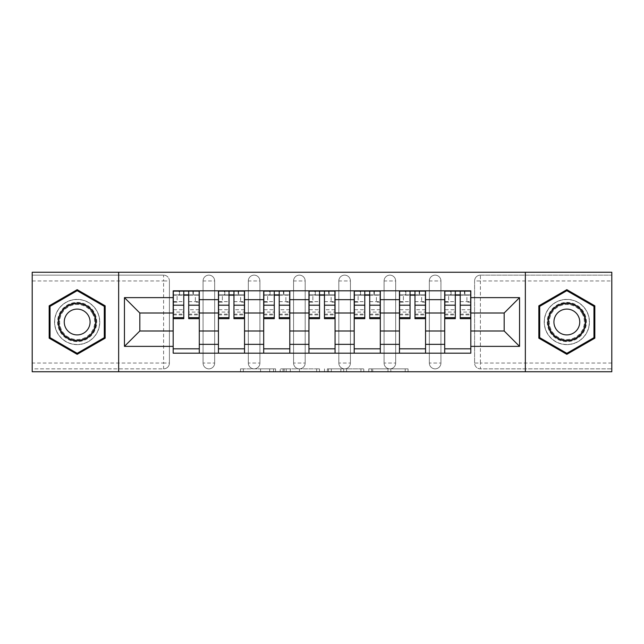 <?xml version="1.0" encoding="UTF-8"?>
<svg xmlns="http://www.w3.org/2000/svg" width="644" height="644" viewBox="0 0 644 644"><rect width="100%" height="100%" fill="white"/><g stroke="black" fill="none" stroke-linecap="round" stroke-linejoin="round"><path stroke-width="0.48" stroke-dasharray="3.22 2.42" d="M275.584 371.749L243.343 371.749L275.584 371.749L275.584 368.851L260.57 368.851L260.57 371.749L260.57 368.851L275.584 368.851L275.584 371.749L275.584 368.851L260.57 368.851L260.57 371.749L260.57 368.851L275.584 368.851L243.343 368.851L275.584 368.851M429.331 280.953A5.804 5.804 0 0 1 435.135 275.149A5.804 5.804 0 0 1 440.939 280.953A5.804 5.804 0 0 0 435.135 275.149A5.804 5.804 0 0 0 429.331 280.953L429.331 363.047A5.804 5.804 0 0 0 435.135 368.851A5.804 5.804 0 0 0 440.939 363.047L440.939 280.953A5.804 5.804 0 0 0 435.135 275.149A5.804 5.804 0 0 0 429.331 280.953L429.331 363.047A5.804 5.804 0 0 0 435.135 368.851A5.804 5.804 0 0 0 440.939 363.047L440.939 280.953L429.331 280.953M384.082 280.953A5.804 5.804 0 0 1 389.878 275.149A5.804 5.804 0 0 1 395.682 280.953A5.804 5.804 0 0 0 389.878 275.149A5.804 5.804 0 0 0 384.082 280.953L384.082 363.047A5.804 5.804 0 0 0 389.878 368.851A5.804 5.804 0 0 0 395.682 363.047L395.682 280.953A5.804 5.804 0 0 0 389.878 275.149A5.804 5.804 0 0 0 384.082 280.953L384.082 363.047A5.804 5.804 0 0 0 389.878 368.851A5.804 5.804 0 0 0 395.682 363.047L395.682 280.953L384.082 280.953M338.825 280.953A5.804 5.804 0 0 1 344.629 275.149A5.804 5.804 0 0 1 350.433 280.953A5.804 5.804 0 0 0 344.629 275.149A5.804 5.804 0 0 0 338.825 280.953L338.825 363.047A5.804 5.804 0 0 0 344.629 368.851A5.804 5.804 0 0 0 350.433 363.047L350.433 280.953A5.804 5.804 0 0 0 344.629 275.149A5.804 5.804 0 0 0 338.825 280.953L338.825 363.047A5.804 5.804 0 0 0 344.629 368.851A5.804 5.804 0 0 0 350.433 363.047L350.433 280.953L338.825 280.953M293.567 280.953A5.804 5.804 0 0 1 299.371 275.149A5.804 5.804 0 0 1 305.176 280.953A5.804 5.804 0 0 0 299.371 275.149A5.804 5.804 0 0 0 293.567 280.953L293.567 363.047A5.804 5.804 0 0 0 299.371 368.851A5.804 5.804 0 0 0 305.176 363.047L305.176 280.953A5.804 5.804 0 0 0 299.371 275.149A5.804 5.804 0 0 0 293.567 280.953L293.567 363.047A5.804 5.804 0 0 0 299.371 368.851A5.804 5.804 0 0 0 305.176 363.047L305.176 280.953L293.567 280.953M248.318 280.953A5.804 5.804 0 0 1 254.122 275.149A5.804 5.804 0 0 1 259.918 280.953A5.804 5.804 0 0 0 254.122 275.149A5.804 5.804 0 0 0 248.318 280.953L248.318 363.047A5.804 5.804 0 0 0 254.122 368.851A5.804 5.804 0 0 0 259.918 363.047L259.918 280.953A5.804 5.804 0 0 0 254.122 275.149A5.804 5.804 0 0 0 248.318 280.953L248.318 363.047A5.804 5.804 0 0 0 254.122 368.851A5.804 5.804 0 0 0 259.918 363.047L259.918 280.953L248.318 280.953M203.061 280.953A5.804 5.804 0 0 1 208.865 275.149A5.804 5.804 0 0 1 214.669 280.953A5.804 5.804 0 0 0 208.865 275.149A5.804 5.804 0 0 0 203.061 280.953L203.061 363.047A5.804 5.804 0 0 0 208.865 368.851A5.804 5.804 0 0 0 214.669 363.047L214.669 280.953A5.804 5.804 0 0 0 208.865 275.149A5.804 5.804 0 0 0 203.061 280.953L203.061 363.047A5.804 5.804 0 0 0 208.865 368.851A5.804 5.804 0 0 0 214.669 363.047L214.669 280.953L203.061 280.953M77.167 344.629A22.629 22.629 0 0 1 54.539 322A22.629 22.629 0 0 1 77.167 299.371A22.629 22.629 0 0 1 99.788 322A22.629 22.629 0 0 1 77.167 344.629A22.629 22.629 0 0 1 54.539 322A22.629 22.629 0 0 1 77.167 299.371A22.629 22.629 0 0 1 99.788 322A22.629 22.629 0 0 1 77.167 344.629M566.833 344.629A22.629 22.629 0 0 1 544.212 322A22.629 22.629 0 0 1 566.833 299.371A22.629 22.629 0 0 1 589.461 322A22.629 22.629 0 0 1 566.833 344.629A22.629 22.629 0 0 1 544.212 322A22.629 22.629 0 0 1 566.833 299.371A22.629 22.629 0 0 1 589.461 322A22.629 22.629 0 0 1 566.833 344.629M405.213 371.749L371.62 371.749L405.213 371.749L405.213 368.851L390.836 368.851L408.063 368.851L408.063 371.749L408.063 368.851L371.62 368.851L408.063 368.851L408.063 371.749L408.063 368.851L405.213 368.851L405.213 371.749M387.986 371.749L372.755 371.749L387.986 371.749L387.986 368.851L390.836 368.851L387.986 368.851L387.986 371.749L387.986 368.851L372.755 368.851L372.755 371.749L372.755 368.851L387.986 368.851L387.986 371.749M368.771 371.749L371.62 371.749L368.771 371.749L368.771 368.851L371.62 368.851L368.771 368.851L368.771 371.749M240.494 371.749L243.343 371.749L240.494 371.749L240.494 368.851L243.343 368.851L240.494 368.851L240.494 371.749M611.8 363.047L480.392 363.047L480.392 368.851L611.8 368.851L611.8 371.749L32.2 371.749L32.2 368.851L163.608 368.851A5.804 5.804 0 0 0 169.412 363.047L169.412 280.953A5.804 5.804 0 0 0 163.608 275.149A5.804 5.804 0 0 1 169.412 280.953A5.804 5.804 0 0 0 163.608 275.149L32.2 275.149L32.2 272.251L611.8 272.251L611.8 275.149L480.392 275.149A5.804 5.804 0 0 0 474.588 280.953L474.588 363.047A5.804 5.804 0 0 0 480.392 368.851A5.804 5.804 0 0 1 474.588 363.047A5.804 5.804 0 0 0 480.392 368.851L611.8 368.851L611.8 275.149L480.392 275.149A5.804 5.804 0 0 0 474.588 280.953L474.588 363.047L480.392 363.047L480.392 280.953L611.8 280.953M319.505 371.749L316.663 371.749L319.505 371.749L319.505 368.851L319.505 371.749M283.062 371.749L316.663 371.749L280.212 371.749L283.062 371.749L283.062 368.851L319.505 368.851L280.212 368.851L280.212 371.749L280.212 368.851L283.062 368.851L283.062 371.749M327.337 371.749L363.788 371.749L324.496 371.749L327.337 371.749L327.337 368.851L363.788 368.851L363.788 371.749L363.788 368.851L346.561 368.851L346.561 371.749M169.412 363.047L169.412 280.953L163.608 280.953L163.608 363.047L32.2 363.047L32.2 368.851L163.608 368.851A5.804 5.804 0 0 0 169.412 363.047A5.804 5.804 0 0 1 163.608 368.851L163.608 363.047L169.412 363.047M32.2 280.953L163.608 280.953L163.608 275.149L32.2 275.149L32.2 363.047M444.706 290.814L470.812 290.814L470.812 295.169L444.706 295.169L444.706 290.814L425.563 290.814L425.563 295.169L399.457 295.169L399.457 290.814L380.306 290.814L380.306 295.169L354.2 295.169L354.2 290.814L335.057 290.814L335.057 295.169L308.943 295.169L308.943 290.814L289.8 290.814L289.8 295.169L263.694 295.169L263.694 290.814L244.543 290.814L244.543 295.169L218.437 295.169L218.437 290.814L199.294 290.814L199.294 295.169L173.188 295.169L173.188 348.831L199.294 348.831L199.294 295.169M199.294 348.831L199.294 353.186L218.437 353.186L218.437 348.831L244.543 348.831L244.543 295.169M218.437 295.169L218.437 348.831M244.543 348.831L244.543 353.186L263.694 353.186L263.694 348.831L289.8 348.831L289.8 295.169M263.694 295.169L263.694 348.831M289.8 348.831L289.8 353.186L308.943 353.186L308.943 348.831L335.057 348.831L335.057 295.169M308.943 295.169L308.943 348.831M335.057 348.831L335.057 353.186L354.2 353.186L354.2 348.831L380.306 348.831L380.306 295.169M354.2 295.169L354.2 348.831M380.306 348.831L380.306 353.186L399.457 353.186L399.457 348.831L425.563 348.831L425.563 295.169M399.457 295.169L399.457 348.831M425.563 348.831L425.563 353.186L444.706 353.186L444.706 348.831L470.812 348.831L470.812 295.169M444.706 295.169L444.706 348.831M425.563 330.992L444.706 330.992M380.306 330.992L399.457 330.992M335.057 330.992L354.2 330.992M289.8 330.992L308.943 330.992M244.543 330.992L263.694 330.992M199.294 330.992L218.437 330.992M444.706 313.008L425.563 313.008M399.457 313.008L380.306 313.008M354.2 313.008L335.057 313.008M308.943 313.008L289.8 313.008M263.694 313.008L244.543 313.008M218.437 313.008L199.294 313.008M173.188 313.008L139.82 313.008L139.82 330.992L173.188 330.992M118.649 371.749L118.649 272.251M525.351 371.749L525.351 272.251M470.812 330.992L504.18 330.992L504.18 313.008L470.812 313.008M199.294 353.186L173.188 353.186L173.188 348.831M173.188 295.169L173.188 290.814L199.294 290.814M218.437 290.814L244.543 290.814M263.694 290.814L289.8 290.814M308.943 290.814L335.057 290.814M354.2 290.814L380.306 290.814M399.457 290.814L425.563 290.814M470.812 348.831L470.812 353.186L444.706 353.186M425.563 353.186L399.457 353.186M380.306 353.186L354.2 353.186M335.057 353.186L308.943 353.186M289.8 353.186L263.694 353.186M244.543 353.186L218.437 353.186M173.333 295.169L183.773 295.169M188.7 295.169L199.149 295.169M440.939 363.047A5.804 5.804 0 0 1 435.135 368.851A5.804 5.804 0 0 1 429.331 363.047L440.939 363.047M395.682 363.047A5.804 5.804 0 0 1 389.878 368.851A5.804 5.804 0 0 1 384.082 363.047L395.682 363.047M350.433 363.047A5.804 5.804 0 0 1 344.629 368.851A5.804 5.804 0 0 1 338.825 363.047L350.433 363.047M305.176 363.047A5.804 5.804 0 0 1 299.371 368.851A5.804 5.804 0 0 1 293.567 363.047L305.176 363.047M259.918 363.047A5.804 5.804 0 0 1 254.122 368.851A5.804 5.804 0 0 1 248.318 363.047L259.918 363.047M214.669 363.047A5.804 5.804 0 0 1 208.865 368.851A5.804 5.804 0 0 1 203.061 363.047L214.669 363.047M218.582 295.169L229.023 295.169M233.957 295.169L244.398 295.169M263.839 295.169L274.28 295.169M279.214 295.169L289.655 295.169M309.088 295.169L319.537 295.169M324.463 295.169L334.912 295.169M354.345 295.169L364.786 295.169M369.72 295.169L380.161 295.169M399.602 295.169L410.043 295.169M414.978 295.169L425.418 295.169M444.851 295.169L455.3 295.169M460.227 295.169L470.667 295.169M105.157 305.836L77.167 289.679L49.169 305.836L49.169 338.164L77.167 354.321L105.157 338.164L105.157 305.836M594.831 305.836L566.833 289.679L538.843 305.836L538.843 338.164L566.833 354.321L594.831 338.164L594.831 305.836M286.194 371.749L290.323 371.749L286.194 371.749L286.194 368.851L284.197 368.851L284.197 371.749L284.197 368.851L290.323 368.851L286.194 368.851L286.194 371.749M290.323 371.749L299.436 371.749L290.323 371.749L290.323 368.851L299.436 368.851L299.436 371.749L299.436 368.851L290.323 368.851L290.323 371.749M327.337 368.851L343.711 368.851L343.711 371.749L343.711 368.851L340.861 368.851L343.711 368.851L343.711 371.749L343.711 368.851L346.561 368.851M328.48 368.851L328.48 371.749L328.48 368.851M324.496 368.851L324.496 371.749L324.496 368.851M199.149 309.732L188.7 309.732L188.7 294.88L199.149 294.88L199.149 291.104L192.91 291.104L192.91 294.88L199.149 294.88L195.374 294.88L195.374 302.133L199.149 302.133L199.149 294.88L199.149 302.133L195.374 302.133L195.374 294.88L199.149 294.88L199.149 318.667M173.333 291.104L173.333 302.133L177.1 302.133L177.1 294.88L173.333 294.88L173.333 302.133L177.1 302.133L177.1 294.88L173.333 294.88L183.773 294.88L183.773 291.104L188.7 291.104L188.7 294.88M188.7 309.732L188.7 312.074L199.149 312.074M188.7 312.074L188.7 318.667M173.333 314.892L183.773 314.892L183.773 309.732L173.333 309.732L173.333 314.892L173.333 294.88L192.91 294.88L192.91 291.104M173.333 301.642L183.773 301.642L183.773 294.88M183.773 301.642L183.773 314.892M183.773 309.732L183.773 318.667M173.333 309.732L173.333 312.074L183.773 312.074M173.333 312.074L173.333 318.667M179.563 291.104L179.563 294.88L179.563 291.104L179.129 291.104L179.129 294.88M244.398 309.732L233.957 309.732L233.957 294.88L244.398 294.88L244.398 291.104L238.167 291.104L238.167 294.88L244.398 294.88L240.631 294.88L240.631 302.133L244.398 302.133L244.398 294.88L244.398 302.133L240.631 302.133L240.631 294.88L244.398 294.88L244.398 318.667M218.582 291.104L218.582 302.133L222.357 302.133L222.357 294.88L218.582 294.88L218.582 302.133L222.357 302.133L222.357 294.88L218.582 294.88L229.023 294.88L229.023 291.104L233.957 291.104L233.957 294.88M233.957 309.732L233.957 312.074L244.398 312.074M233.957 312.074L233.957 318.667M218.582 314.892L229.023 314.892L229.023 309.732L218.582 309.732L218.582 314.892L218.582 294.88L238.167 294.88L238.167 291.104M218.582 301.642L229.023 301.642L229.023 294.88M229.023 301.642L229.023 314.892M229.023 309.732L229.023 318.667M218.582 309.732L218.582 312.074L229.023 312.074M218.582 312.074L218.582 318.667M224.82 291.104L224.82 294.88L224.82 291.104L224.386 291.104L224.386 294.88M289.655 309.732L279.214 309.732L279.214 294.88L289.655 294.88L289.655 291.104L283.416 291.104L283.416 294.88L289.655 294.88L285.888 294.88L285.888 302.133L289.655 302.133L289.655 294.88L289.655 302.133L285.888 302.133L285.888 294.88L289.655 294.88L289.655 318.667M263.839 291.104L263.839 302.133L267.606 302.133L267.606 294.88L263.839 294.88L263.839 302.133L267.606 302.133L267.606 294.88L263.839 294.88L274.28 294.88L274.28 291.104L279.214 291.104L279.214 294.88M279.214 309.732L279.214 312.074L289.655 312.074M279.214 312.074L279.214 318.667M263.839 314.892L274.28 314.892L274.28 309.732L263.839 309.732L263.839 314.892L263.839 294.88L283.416 294.88L283.416 291.104M263.839 301.642L274.28 301.642L274.28 294.88M274.28 301.642L274.28 314.892M274.28 309.732L274.28 318.667M263.839 309.732L263.839 312.074L274.28 312.074M263.839 312.074L263.839 318.667M270.078 291.104L270.078 294.88L270.078 291.104L269.635 291.104L269.635 294.88M60.206 331.789A19.578 19.578 0 0 0 86.956 338.961A19.578 19.578 0 0 0 94.121 312.211A19.578 19.578 0 0 0 67.37 305.039A19.578 19.578 0 0 0 60.206 331.789M92.865 312.936A18.129 18.129 0 0 1 86.232 337.706A18.129 18.129 0 0 1 61.462 331.064A18.129 18.129 0 0 0 86.232 337.706A18.129 18.129 0 0 0 92.865 312.936A18.129 18.129 0 0 0 68.095 306.294A18.129 18.129 0 0 0 61.462 331.064A18.129 18.129 0 0 1 68.095 306.294A18.129 18.129 0 0 1 92.865 312.936A18.129 18.129 0 0 0 68.095 306.294A18.129 18.129 0 0 0 61.462 331.064M65.986 328.456A12.912 12.912 0 0 0 83.615 333.181A12.912 12.912 0 0 0 88.341 315.544A12.912 12.912 0 0 0 70.711 310.819A12.912 12.912 0 0 0 65.986 328.456M57.694 333.238A22.484 22.484 0 0 1 65.921 302.527A22.484 22.484 0 0 1 96.632 310.762A22.484 22.484 0 0 1 88.405 341.473A22.484 22.484 0 0 1 57.694 333.238A22.484 22.484 0 0 1 65.921 302.527A22.484 22.484 0 0 1 96.632 310.762A22.484 22.484 0 0 1 88.405 341.473A22.484 22.484 0 0 1 57.694 333.238M77.167 290.677L104.288 306.343L104.288 337.657L77.167 353.323L50.039 337.657L50.039 306.343L77.167 290.677M549.879 331.789A19.578 19.578 0 0 0 576.63 338.961A19.578 19.578 0 0 0 583.794 312.211A19.578 19.578 0 0 0 557.044 305.039A19.578 19.578 0 0 0 549.879 331.789M582.538 312.936A18.129 18.129 0 0 1 575.905 337.706A18.129 18.129 0 0 1 551.135 331.064A18.129 18.129 0 0 0 575.905 337.706A18.129 18.129 0 0 0 582.538 312.936A18.129 18.129 0 0 0 557.768 306.294A18.129 18.129 0 0 0 551.135 331.064A18.129 18.129 0 0 1 557.768 306.294A18.129 18.129 0 0 1 582.538 312.936A18.129 18.129 0 0 0 557.768 306.294A18.129 18.129 0 0 0 551.135 331.064M555.659 328.456A12.912 12.912 0 0 0 573.289 333.181A12.912 12.912 0 0 0 578.014 315.544A12.912 12.912 0 0 0 560.385 310.819A12.912 12.912 0 0 0 555.659 328.456M547.368 333.238A22.484 22.484 0 0 1 555.595 302.527A22.484 22.484 0 0 1 586.306 310.762A22.484 22.484 0 0 1 578.079 341.473A22.484 22.484 0 0 1 547.368 333.238A22.484 22.484 0 0 1 555.595 302.527A22.484 22.484 0 0 1 586.306 310.762A22.484 22.484 0 0 1 578.079 341.473A22.484 22.484 0 0 1 547.368 333.238M566.833 290.677L593.961 306.343L593.961 337.657L566.833 353.323L539.712 337.657L539.712 306.343L566.833 290.677M334.912 309.732L324.463 309.732L324.463 294.88L334.912 294.88L334.912 291.104L328.673 291.104L328.673 294.88L334.912 294.88L331.137 294.88L331.137 302.133L334.912 302.133L334.912 294.88L334.912 302.133L331.137 302.133L331.137 294.88L334.912 294.88L334.912 318.667M309.088 291.104L309.088 302.133L312.863 302.133L312.863 294.88L309.088 294.88L309.088 302.133L312.863 302.133L312.863 294.88L309.088 294.88L319.537 294.88L319.537 291.104L324.463 291.104L324.463 294.88M324.463 309.732L324.463 312.074L334.912 312.074M324.463 312.074L324.463 318.667M309.088 314.892L319.537 314.892L319.537 309.732L309.088 309.732L309.088 314.892L309.088 294.88L328.673 294.88L328.673 291.104M309.088 301.642L319.537 301.642L319.537 294.88M319.537 301.642L319.537 314.892M319.537 309.732L319.537 318.667M309.088 309.732L309.088 312.074L319.537 312.074M309.088 312.074L309.088 318.667M315.327 291.104L315.327 294.88L315.327 291.104L314.892 291.104L314.892 294.88M380.161 309.732L369.72 309.732L369.72 294.88L380.161 294.88L380.161 291.104L373.923 291.104L373.923 294.88L380.161 294.88L376.394 294.88L376.394 302.133L380.161 302.133L380.161 294.88L380.161 302.133L376.394 302.133L376.394 294.88L380.161 294.88L380.161 318.667M354.345 291.104L354.345 302.133L358.112 302.133L358.112 294.88L354.345 294.88L354.345 302.133L358.112 302.133L358.112 294.88L354.345 294.88L364.786 294.88L364.786 291.104L369.72 291.104L369.72 294.88M369.72 309.732L369.72 312.074L380.161 312.074M369.72 312.074L369.72 318.667M354.345 314.892L364.786 314.892L364.786 309.732L354.345 309.732L354.345 314.892L354.345 294.88L373.923 294.88L373.923 291.104M354.345 301.642L364.786 301.642L364.786 294.88M364.786 301.642L364.786 314.892M364.786 309.732L364.786 318.667M354.345 309.732L354.345 312.074L364.786 312.074M354.345 312.074L354.345 318.667M360.584 291.104L360.584 294.88L360.584 291.104L360.149 291.104L360.149 294.88M425.418 309.732L414.978 309.732L414.978 294.88L425.418 294.88L425.418 291.104L419.18 291.104L419.18 294.88L425.418 294.88L421.643 294.88L421.643 302.133L425.418 302.133L425.418 294.88L425.418 302.133L421.643 302.133L421.643 294.88L425.418 294.88L425.418 318.667M399.602 291.104L399.602 302.133L403.369 302.133L403.369 294.88L399.602 294.88L399.602 302.133L403.369 302.133L403.369 294.88L399.602 294.88L410.043 294.88L410.043 291.104L414.978 291.104L414.978 294.88M414.978 309.732L414.978 312.074L425.418 312.074M414.978 312.074L414.978 318.667M399.602 314.892L410.043 314.892L410.043 309.732L399.602 309.732L399.602 314.892L399.602 294.88L419.18 294.88L419.18 291.104M399.602 301.642L410.043 301.642L410.043 294.88M410.043 301.642L410.043 314.892M410.043 309.732L410.043 318.667M399.602 309.732L399.602 312.074L410.043 312.074M399.602 312.074L399.602 318.667M405.833 291.104L405.833 294.88L405.833 291.104L405.398 291.104L405.398 294.88M470.667 309.732L460.227 309.732L460.227 294.88L470.667 294.88L470.667 291.104L464.437 291.104L464.437 294.88L470.667 294.88L466.9 294.88L466.9 302.133L470.667 302.133L470.667 294.88L470.667 302.133L466.9 302.133L466.9 294.88L470.667 294.88L470.667 318.667M444.851 291.104L444.851 302.133L448.626 302.133L448.626 294.88L444.851 294.88L444.851 302.133L448.626 302.133L448.626 294.88L444.851 294.88L455.3 294.88L455.3 291.104L460.227 291.104L460.227 294.88M460.227 309.732L460.227 312.074L470.667 312.074M460.227 312.074L460.227 318.667M444.851 314.892L455.3 314.892L455.3 309.732L444.851 309.732L444.851 314.892L444.851 294.88L464.437 294.88L464.437 291.104M444.851 301.642L455.3 301.642L455.3 294.88M455.3 301.642L455.3 314.892M455.3 309.732L455.3 318.667M444.851 309.732L444.851 312.074L455.3 312.074M444.851 312.074L444.851 318.667M451.09 291.104L451.09 294.88L451.09 291.104L450.655 291.104L450.655 294.88M273.595 368.851L273.595 371.749L273.595 368.851M480.392 275.149A5.804 5.804 0 0 0 474.588 280.953L480.392 280.953L480.392 275.149M269.675 368.851L269.675 371.749L269.675 368.851M243.343 368.851L243.343 371.749L243.343 368.851M316.663 368.851L316.663 371.749L316.663 368.851M360.938 368.851L360.938 371.749L360.938 368.851M340.861 368.851L340.861 371.749L340.861 368.851M331.322 368.851L331.322 371.749L331.322 368.851M390.836 368.851L390.836 371.749L390.836 368.851M371.62 368.851L371.62 371.749L371.62 368.851M193.345 291.104L193.345 294.88M188.7 301.642L199.149 301.642M188.7 314.111L199.149 314.111M173.333 314.111L183.773 314.111M238.602 291.104L238.602 294.88M233.957 301.642L244.398 301.642M233.957 314.111L244.398 314.111M218.582 314.111L229.023 314.111M283.851 291.104L283.851 294.88M279.214 301.642L289.655 301.642M279.214 314.111L289.655 314.111M263.839 314.111L274.28 314.111M92.35 313.234A17.533 17.533 0 0 1 85.934 337.19A17.533 17.533 0 0 1 61.977 330.766A17.533 17.533 0 0 1 68.393 306.81A17.533 17.533 0 0 1 92.35 313.234M582.023 313.234A17.533 17.533 0 0 1 575.607 337.19A17.533 17.533 0 0 1 551.65 330.766A17.533 17.533 0 0 1 558.066 306.81A17.533 17.533 0 0 1 582.023 313.234M329.108 291.104L329.108 294.88M324.463 301.642L334.912 301.642M324.463 314.111L334.912 314.111M309.088 314.111L319.537 314.111M374.365 291.104L374.365 294.88M369.72 301.642L380.161 301.642M369.72 314.111L380.161 314.111M354.345 314.111L364.786 314.111M419.614 291.104L419.614 294.88M414.978 301.642L425.418 301.642M414.978 314.111L425.418 314.111M399.602 314.111L410.043 314.111M464.871 291.104L464.871 294.88M460.227 301.642L470.667 301.642M460.227 314.111L470.667 314.111M444.851 314.111L455.3 314.111M188.7 314.892L199.149 314.892M233.957 314.892L244.398 314.892M279.214 314.892L289.655 314.892M324.463 314.892L334.912 314.892M369.72 314.892L380.161 314.892M414.978 314.892L425.418 314.892M460.227 314.892L470.667 314.892"/><path stroke-width="0.97" d="M525.351 371.749L611.8 371.749L611.8 272.251L32.2 272.251L32.2 371.749L525.351 371.749L525.351 272.251M218.437 353.186L218.437 299.661L199.294 299.661L199.294 353.186M199.294 299.661L199.294 290.814M218.437 299.661L218.437 290.814M244.543 290.814L244.543 353.186M263.694 353.186L263.694 290.814M289.8 290.814L289.8 353.186M308.943 353.186L308.943 290.814M335.057 290.814L335.057 353.186M354.2 353.186L354.2 290.814M380.306 290.814L380.306 353.186M399.457 353.186L399.457 290.814M425.563 290.814L425.563 353.186M444.706 353.186L444.706 290.814M444.706 330.992L425.563 330.992M399.457 330.992L380.306 330.992M354.2 330.992L335.057 330.992M308.943 330.992L289.8 330.992M263.694 330.992L244.543 330.992M218.437 330.992L199.294 330.992M444.706 313.008L425.563 313.008M399.457 313.008L380.306 313.008M354.2 313.008L335.057 313.008M308.943 313.008L289.8 313.008M263.694 313.008L244.543 313.008M218.437 313.008L199.294 313.008M139.82 330.992L173.188 330.992L173.188 313.008L139.82 313.008L139.82 330.992L124.445 346.367L124.445 297.633L173.188 297.633L173.188 313.008M470.812 313.008L470.812 330.992L504.18 330.992L504.18 313.008L470.812 313.008L470.812 290.814L173.188 290.814L173.188 297.633M470.812 297.633L519.555 297.633L519.555 346.367L470.812 346.367L470.812 330.992M173.188 330.992L173.188 353.186L470.812 353.186L470.812 346.367M173.188 346.367L124.445 346.367M118.649 371.749L118.649 272.251M105.157 305.836L77.167 289.679L49.169 305.836L49.169 338.164L77.167 354.321L105.157 338.164L105.157 305.836M594.831 305.836L566.833 289.679L538.843 305.836L538.843 338.164L566.833 354.321L594.831 338.164L594.831 305.836M199.294 348.831L173.188 348.831M183.773 295.169L188.7 295.169M244.543 348.831L218.437 348.831M229.023 295.169L233.957 295.169M289.8 348.831L263.694 348.831M274.28 295.169L279.214 295.169M335.057 348.831L308.943 348.831M319.537 295.169L324.463 295.169M380.306 348.831L354.2 348.831M364.786 295.169L369.72 295.169M425.563 348.831L399.457 348.831M410.043 295.169L414.978 295.169M470.812 348.831L444.706 348.831M455.3 295.169L460.227 295.169M124.445 297.633L139.82 313.008M504.18 330.992L519.555 346.367M504.18 313.008L519.555 297.633M188.7 318.667L188.7 291.104L199.149 291.104L199.149 318.667L188.7 318.667M183.773 294.88L188.7 294.88M179.129 291.104L173.333 291.104L173.333 318.667L183.773 318.667L183.773 291.104L179.563 291.104M173.333 291.104L192.91 291.104M233.957 318.667L233.957 291.104L244.398 291.104L244.398 318.667L233.957 318.667M229.023 294.88L233.957 294.88M224.386 291.104L218.582 291.104L218.582 318.667L229.023 318.667L229.023 291.104L224.82 291.104M218.582 291.104L238.167 291.104M279.214 318.667L279.214 291.104L289.655 291.104L289.655 318.667L279.214 318.667M274.28 294.88L279.214 294.88M269.635 291.104L263.839 291.104L263.839 318.667L274.28 318.667L274.28 291.104L270.078 291.104M263.839 291.104L283.416 291.104M60.834 331.427A18.853 18.853 0 0 0 86.594 338.333A18.853 18.853 0 0 0 93.493 312.573A18.853 18.853 0 0 0 67.733 305.667A18.853 18.853 0 0 0 60.834 331.427M65.986 328.456A12.912 12.912 0 0 0 83.615 333.181A12.912 12.912 0 0 0 88.341 315.544A12.912 12.912 0 0 0 70.711 310.819A12.912 12.912 0 0 0 65.986 328.456M77.167 290.677L104.288 306.343L104.288 337.657L77.167 353.323L50.039 337.657L50.039 306.343L77.167 290.677M550.507 331.427A18.853 18.853 0 0 0 576.267 338.333A18.853 18.853 0 0 0 583.166 312.573A18.853 18.853 0 0 0 557.406 305.667A18.853 18.853 0 0 0 550.507 331.427M555.659 328.456A12.912 12.912 0 0 0 573.289 333.181A12.912 12.912 0 0 0 578.014 315.544A12.912 12.912 0 0 0 560.385 310.819A12.912 12.912 0 0 0 555.659 328.456M566.833 290.677L593.961 306.343L593.961 337.657L566.833 353.323L539.712 337.657L539.712 306.343L566.833 290.677M324.463 318.667L324.463 291.104L334.912 291.104L334.912 318.667L324.463 318.667M319.537 294.88L324.463 294.88M314.892 291.104L309.088 291.104L309.088 318.667L319.537 318.667L319.537 291.104L315.327 291.104M309.088 291.104L328.673 291.104M369.72 318.667L369.72 291.104L380.161 291.104L380.161 318.667L369.72 318.667M364.786 294.88L369.72 294.88M360.149 291.104L354.345 291.104L354.345 318.667L364.786 318.667L364.786 291.104L360.584 291.104M354.345 291.104L373.923 291.104M414.978 318.667L414.978 291.104L425.418 291.104L425.418 318.667L414.978 318.667M410.043 294.88L414.978 294.88M405.398 291.104L399.602 291.104L399.602 318.667L410.043 318.667L410.043 291.104L405.833 291.104M399.602 291.104L419.18 291.104M460.227 318.667L460.227 291.104L470.667 291.104L470.667 318.667L460.227 318.667M455.3 294.88L460.227 294.88M450.655 291.104L444.851 291.104L444.851 318.667L455.3 318.667L455.3 291.104L451.09 291.104M444.851 291.104L464.437 291.104M399.457 299.661L380.306 299.661M354.2 299.661L335.057 299.661M308.943 299.661L289.8 299.661M263.694 299.661L244.543 299.661M444.706 299.661L425.563 299.661M399.457 344.339L380.306 344.339M354.2 344.339L335.057 344.339M308.943 344.339L289.8 344.339M263.694 344.339L244.543 344.339M218.437 344.339L199.294 344.339M444.706 344.339L425.563 344.339M188.7 317.661L199.149 317.661M188.7 305.192L199.149 305.192M173.333 317.661L183.773 317.661M173.333 305.192L183.773 305.192M233.957 317.661L244.398 317.661M233.957 305.192L244.398 305.192M218.582 317.661L229.023 317.661M218.582 305.192L229.023 305.192M279.214 317.661L289.655 317.661M279.214 305.192L289.655 305.192M263.839 317.661L274.28 317.661M263.839 305.192L274.28 305.192M324.463 317.661L334.912 317.661M324.463 305.192L334.912 305.192M309.088 317.661L319.537 317.661M309.088 305.192L319.537 305.192M369.72 317.661L380.161 317.661M369.72 305.192L380.161 305.192M354.345 317.661L364.786 317.661M354.345 305.192L364.786 305.192M414.978 317.661L425.418 317.661M414.978 305.192L425.418 305.192M399.602 317.661L410.043 317.661M399.602 305.192L410.043 305.192M460.227 317.661L470.667 317.661M460.227 305.192L470.667 305.192M444.851 317.661L455.3 317.661M444.851 305.192L455.3 305.192"/></g></svg>
